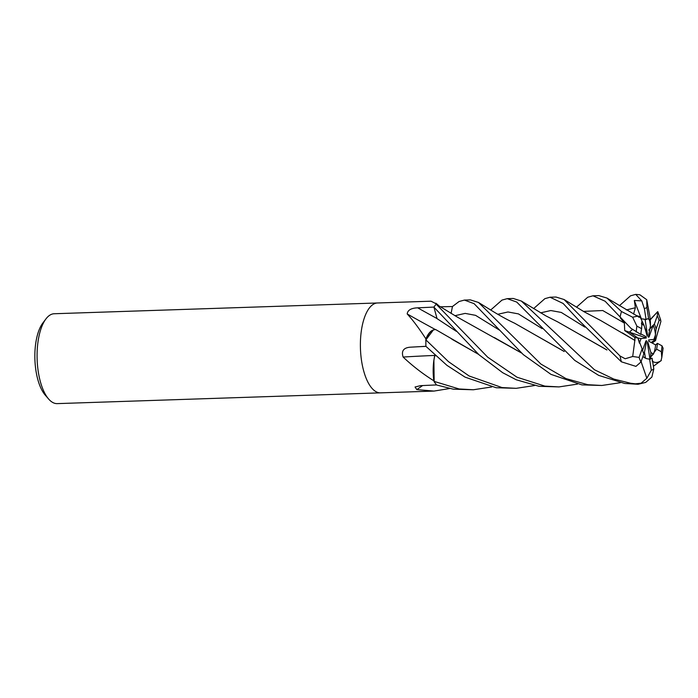 <?xml version="1.0" encoding="UTF-8"?>
<svg xmlns="http://www.w3.org/2000/svg" width="698" height="698" viewBox="0 0 698 698"><rect width="100%" height="100%" fill="white"/><g stroke="black" fill="none" stroke-linecap="round" stroke-linejoin="round"><path stroke-width="1.05" d="M440.421 306.797L452.479 306.535L451.056 313.446L452.479 306.509L459.075 301.519L464.406 300.079L474.09 303.665L523.317 354.645L550.949 374.355L581.905 384.886L601.816 385.479L587.795 384.694L565.991 378.595L540.88 364.042L478.531 302.478L470.365 299.887L464.406 300.079M649.524 319.736L650.396 322.005L650.466 325.765L649.524 319.736A20.233 8.359 88.1 0 0 648.782 319.256A20.233 8.359 88.1 0 0 647.622 318.82M649.908 328.723L653.215 325.189L649.035 337.012L648.337 337.178L650.466 325.765M655.535 334.761L654.724 339.996L653.895 339.394L655.535 334.761A20.233 8.359 88.1 0 0 653.215 325.189M654.724 339.996L651.182 342.509L654.724 339.987L656.111 328.933L659.13 320.443L660.622 319.841L660.884 321.499L656.251 337.649M653.485 353.999L650.667 356.992L650.902 352.603L653.485 353.999A20.233 8.359 88.1 0 0 655.631 344.899L649.053 341.366L648.599 339.978L653.895 339.394M650.58 358.554L650.667 356.992L649.672 357.263L650.667 356.992L656.609 349.157L661.346 351.731L661.783 357.594L660.945 360.77L653.389 366.267L661.276 360.543M648.8 359.112A20.233 8.359 88.1 0 0 649.899 358.685L647.491 343.329L647.744 341.767L650.902 352.603M377.592 302.976A44.96 18.576 88.1 0 0 377.513 302.976L54.2 313.742A44.96 18.576 88.1 0 0 45.946 318.907A44.96 18.576 88.1 0 0 37.134 359.296A44.96 18.576 88.1 0 0 48.616 399.012A44.96 18.576 88.1 0 0 52.786 402.502A44.96 18.576 88.1 0 0 57.201 403.619L380.506 392.852A44.96 18.576 88.1 0 0 380.584 392.852M376.1 391.735A44.96 18.576 88.1 0 0 380.506 392.852A44.96 18.576 88.1 0 1 376.1 391.735A44.96 18.576 88.1 0 1 360.395 343.207A44.96 18.576 88.1 0 1 377.513 302.976A44.96 18.576 88.1 0 0 360.395 343.207A44.96 18.576 88.1 0 0 376.1 391.735M449.538 388.533L434.025 391.072L416.811 389.624L415.048 386.997L420.501 385.654L436.486 384.93A44.96 18.576 88.1 0 1 433.929 380.977L433.362 380.515C422.377 373.552 412.3 365.726 403.112 357.044C401.21 351.173 403.444 347.901 409.813 347.22L425.92 346.295A44.96 18.576 88.1 0 1 425.92 339.202L425.632 338.46C418.826 328.043 412.675 319.867 407.187 313.943C407.676 310.121 411.166 308.088 417.674 307.827L433.929 307.094A44.96 18.576 88.1 0 1 436.477 303.962L431.032 301.196L377.513 302.976M422.63 385.558A760.349 743.658 -52.9 0 0 416.811 389.624M434.845 355.273L433.894 360.151L434.156 381.326M491.706 386.962L473.357 389.763L459.118 388.969L434.165 381.405L433.894 360.151A32.963 13.62 88.1 0 0 433.772 380.489A6.081 2.513 -91.9 0 1 433.929 380.977M452.47 306.553L451.048 313.437M438.78 305.785A32.963 13.62 88.1 0 0 437.105 304.197A32.963 13.62 88.1 0 0 436.721 303.909A745.996 571.514 99.9 0 1 436.451 303.7M435.282 329.508A760.349 329.596 30.1 0 1 407.187 313.943M437.035 318.663L433.912 307.12L478.924 354.697L502.656 372.688L516.188 379.756L539.065 386.308L558.993 386.91L544.859 386.116L517.017 377.225L487.71 357.193L436.224 304.223A44.96 18.576 88.1 0 0 433.912 307.12M425.701 340.458C428.284 333.304 431.6 329.657 435.657 329.535L433.397 329.918A32.963 13.62 88.1 0 0 426.007 338.67A745.996 323.375 30.1 0 1 425.632 338.46M426.007 338.67A6.081 2.513 -91.9 0 1 425.92 339.202M434.688 355.439A760.349 333.487 3.4 0 0 403.112 357.044M534.555 385.532L516.18 388.332L501.967 387.547L469.126 375.986L448.465 361.643L425.902 339.891L433.397 329.918L425.92 339.83M434.793 355.326C433.03 363.841 432.856 372.776 434.278 382.138M45.946 318.907L42.831 323.026A40.467 16.717 88.1 0 0 34.9 359.374A40.467 16.717 88.1 0 0 45.23 395.112L48.616 399.012M644.542 327.03L647.456 334.621L647.212 336.174L644.045 325.347L642.02 321.028L641.619 328.679A20.233 8.359 88.1 0 0 640.834 334.473L630.905 328.287L605.122 301.239L592.951 295.804L598.823 295.603L606.937 298.055L637.475 316.168L632.641 317.224L621.473 311.517L606.937 298.055M619.327 305.768L630.538 295.812L635.712 294.382L641.794 300.899L634.316 300.472L641.436 318.986L642.3 318.899L641.061 318.977L643.172 323.488M649.794 315.897L650.396 322.005L648.616 318.698A20.233 8.359 88.1 0 0 648.442 318.698A20.233 8.359 88.1 0 0 646.095 319.614L642.3 318.899L645.057 319.265L647.456 334.621M643.722 353.511L644.49 352.185L645.423 358.214L642.875 356.556L646.618 358.676L649.611 359.147L651.33 370.21L646.854 378.264L641.043 383.246L635.407 383.813L630.669 383.263L613.795 379.075L594.495 369.783L521.301 301.021L513.196 298.456L507.219 298.657L516.729 302.06L574.768 360.412L598.683 375.384L624.719 383.464L638.077 384.275L645.702 382.399L651.862 377.086L653.808 368.954L652.133 358.231L649.899 358.685M639.412 343.18L637.963 338.033L629.395 332.169L632.44 329.456L629.395 332.169L637.963 338.033L641.061 338.556L639.412 343.18M644.045 325.347L641.462 323.951L642.02 321.028L639.961 316.648L639.124 317.32M648.904 334.098L649.035 337.012M642.561 350.44L645.92 340.938L646.618 340.772L645.746 341.418M646.618 340.772L644.49 352.185M640.877 333.88L645.903 336.584L646.348 337.972L624.71 330.564L634.822 337.5L634.918 340.467L622.45 332.902M646.348 337.972L641.061 338.556M634.822 337.5L637.963 338.033L642.116 348.904A20.233 8.359 88.1 0 0 643.853 353.781L640.93 362.044L635.939 366.38L621.368 361.808L579.48 320.975L563.146 303.482L550.059 297.226L556.001 297.034L564.054 299.521L620.042 355.997A44.96 18.576 88.1 0 0 621.368 361.808M533.621 308.586L544.885 298.665L550.059 297.226M576.496 307.181L587.725 297.235L592.951 295.804M434.165 381.405A44.96 18.576 88.1 0 0 436.494 384.956L453.255 389.17L473.357 389.763M490.703 309.999L502.002 300.088L507.219 298.657M425.902 339.891A44.96 18.576 88.1 0 0 425.92 346.339L446.947 365.351L465.095 377.156L496.182 387.739L516.188 388.332M620.286 382.705L601.816 385.479M650.353 319.422L657.725 311.613L650.361 319.701M577.42 384.118L558.993 386.91M433.894 360.151L434.723 355.291L435.596 355.727M433.397 329.918L435.604 329.508L478.584 354.383M436.224 304.223L457.635 317.267L521.458 352.987M634.997 340.476L600.681 320.522L584.147 311.797L564.071 299.521M634.831 340.45L632.702 356.495L625.181 358.763L620.042 355.997M625.111 322.642L620.391 318L624.37 323.069L624.71 330.564M564.045 351.356L536.71 335.79M564.237 351.522L514.731 323.27C507.83 320.033 500.396 315.967 492.439 311.081L478.531 302.478M652.045 360.875C654.576 363.143 657.664 363.021 661.329 360.508M649.794 315.985L646.732 299.721L639.874 294.783L635.712 294.382M478.409 354.218L451.868 339.202M634.316 300.472L635.381 307.739L633.566 314.1M434.775 355.238L435.421 355.561M636.131 315.47L639.961 316.639M639.15 317.381L637.475 316.168M521.284 352.822L494.35 337.562M652.141 343.023L655.562 340.598L656.286 337.623M641.113 361.538L641.383 362.175L640.912 362.079M606.728 349.811L579.68 334.386M641.436 362.088L640.877 362.192M606.92 349.986L557.746 321.909L545.984 315.924L521.301 301.021M641.322 362.288L646.854 378.272M642.116 348.904L639.098 357.402L632.702 356.495M657.725 311.613L657.298 315.801L654.375 324.055L648.739 330.084M641.794 300.899L644.411 308.882L646.095 319.614M648.616 318.698L646.898 307.635L646.732 299.73M641.619 328.679L636.881 326.114L632.641 317.224M661.783 357.594L663.1 348.197L661.992 345.833L657.394 343.364L655.631 344.899M655.562 340.598L654.724 339.987M656.111 328.933A20.233 8.359 88.1 0 0 654.375 324.055M656.609 349.157A20.233 8.359 88.1 0 0 657.394 343.364M649.611 359.147A20.233 8.359 88.1 0 0 649.786 359.138A20.233 8.359 88.1 0 0 652.133 358.231M437 318.524A759.258 329.124 30.1 0 1 417.674 307.827M425.963 346.374A759.258 333.016 3.4 0 0 409.813 347.22M621.473 311.517A44.96 18.576 88.1 0 0 620.121 316.866M635.407 383.813A44.96 18.576 88.1 0 0 638.077 384.275M624.37 323.069L602.749 310.531L583.476 311.395M542.128 328.61L518.422 313.891L507.978 311.971L497.735 314.292M456.335 331.332L437.027 318.602M635.381 307.739L626.35 309.947M499.288 330.014L475.556 315.339L465.147 313.393L454.895 315.714M584.872 327.1L561.253 312.425L550.809 310.54L540.592 312.852M646.898 307.635A31.471 13 88.1 0 0 644.411 308.882M661.346 351.731A31.471 13 88.1 0 0 661.992 345.833M659.13 320.443A31.471 13 88.1 0 0 657.298 315.801M639.098 357.402A31.471 13 88.1 0 0 640.93 362.044M636.881 326.114A31.471 13 88.1 0 0 636.236 332.004M651.33 370.21A31.471 13 88.1 0 0 653.808 368.954M434.025 391.072L380.506 392.852M437.105 304.197L435.866 303.22M657.839 311.814L660.622 319.841"/></g></svg>
